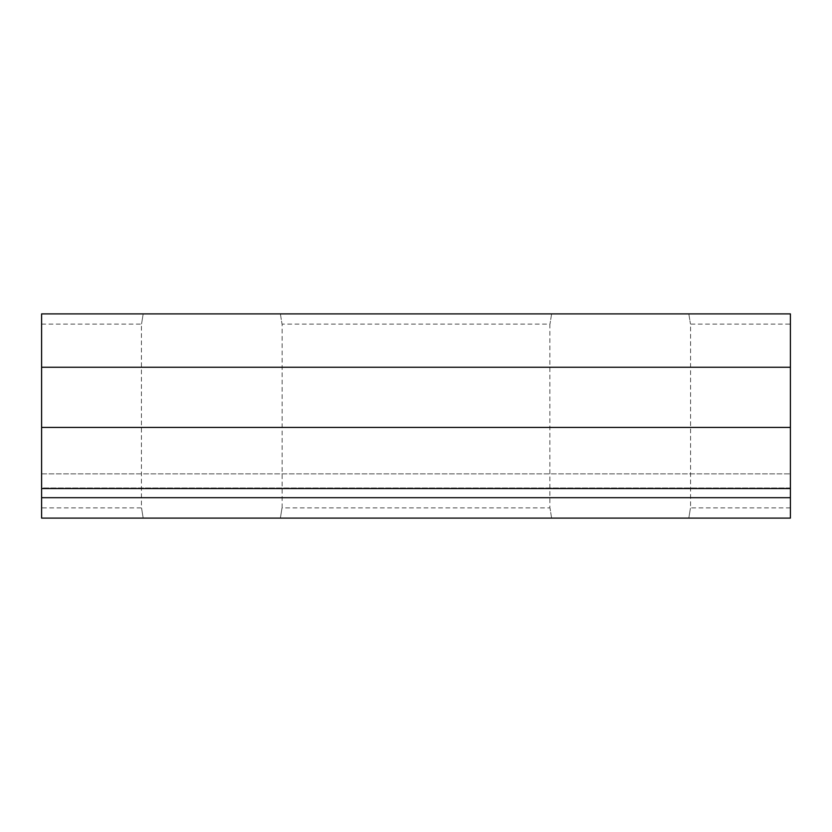 <?xml version="1.0" encoding="UTF-8"?>
<svg xmlns="http://www.w3.org/2000/svg" width="832" height="832" viewBox="0 0 832 832"><rect width="100%" height="100%" fill="white"/><g stroke="black" fill="none" stroke-linecap="round" stroke-linejoin="round"><path stroke-width="0.62" stroke-dasharray="4.16 3.12" d="M41.6 367.255L790.4 367.255L790.4 313.893L790.4 324.106L790.4 313.893L143.177 313.893C141.034 327.267 141.034 327.267 143.177 313.893C141.034 327.267 141.034 327.267 143.177 313.893L41.6 313.893L41.6 497.692L41.6 473.866L41.6 497.692L41.6 487.989L790.4 487.989L790.4 473.866L790.4 497.692L790.4 487.989L41.6 487.989L41.6 518.107L790.4 518.107L143.177 518.107C141.034 504.733 141.034 504.733 143.177 518.107C141.034 504.733 141.034 504.733 143.177 518.107L280.384 518.107C282.526 504.733 282.526 504.733 280.384 518.107C282.526 504.733 282.526 504.733 280.384 518.107L551.616 518.107C549.474 504.733 549.474 504.733 551.616 518.107C549.474 504.733 549.474 504.733 551.616 518.107L688.823 518.107C690.966 504.733 690.966 504.733 688.823 518.107C690.966 504.733 690.966 504.733 688.823 518.107L790.4 518.107L790.4 497.692L41.6 497.692M790.4 313.893L688.823 313.893C690.966 327.267 690.966 327.267 688.823 313.893C690.966 327.267 690.966 327.267 688.823 313.893L790.4 313.893M280.384 313.893C282.526 327.267 282.526 327.267 280.384 313.893C282.526 327.267 282.526 327.267 280.384 313.893L551.616 313.893L280.384 313.893M143.177 518.107L41.6 518.107L41.6 507.894L41.6 518.107L143.177 518.107M790.4 367.255L790.4 497.692M790.4 488.561L41.6 488.561L790.4 488.561M551.616 313.893C549.474 327.267 549.474 327.267 551.616 313.893C549.474 327.267 549.474 327.267 551.616 313.893M41.6 427.419L790.4 427.419M41.6 324.106L141.43 324.106L141.43 507.894L41.6 507.894M790.4 507.894L690.57 507.894L690.57 324.106L790.4 324.106M282.131 507.894L282.131 324.106L549.869 324.106L549.869 507.894L282.131 507.894M41.6 473.866L790.4 473.866L41.6 473.866"/><path stroke-width="1.25" d="M790.4 497.692L790.4 518.107L41.6 518.107L41.6 497.692L790.4 497.692L790.4 488.55L41.6 488.55L41.6 313.893L790.4 313.893L790.4 367.255L41.6 367.255M790.4 488.55L790.4 367.255M41.6 488.55L41.6 497.692M790.4 427.419L41.6 427.419"/></g></svg>
